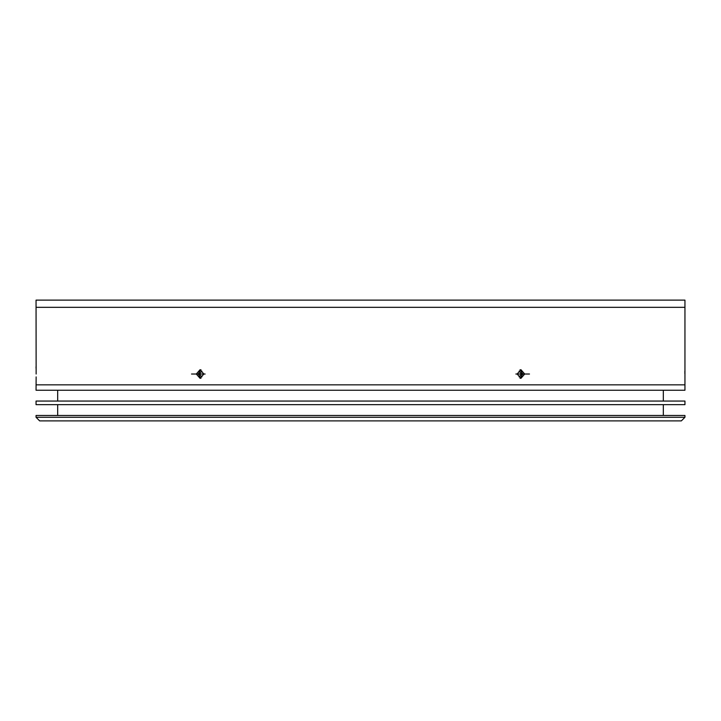 <?xml version="1.0" encoding="UTF-8"?>
<svg xmlns="http://www.w3.org/2000/svg" width="721" height="721" viewBox="0 0 721 721"><rect width="100%" height="100%" fill="white"/><g stroke="black" fill="none" stroke-linecap="round" stroke-linejoin="round"><path stroke-width="1.08" d="M681.345 420.884L39.655 420.884L36.05 417.279L684.95 417.279L681.345 420.884M684.95 417.279L684.95 415.476L36.05 415.476L36.05 417.279M684.95 401.056L36.05 401.056L36.05 404.661L684.95 404.661L684.95 401.056M36.149 374.019L36.05 300.116L684.95 300.116L684.95 307.326L36.05 307.326L684.95 307.326L684.95 384.834L36.05 384.834L684.95 384.834L684.95 390.241L36.05 390.241L36.131 376.876M519.12 371.135L521.607 374.019L519.12 376.903M201.88 376.903L199.393 374.019L201.88 371.135M205.106 374.019L191.534 374.019L205.106 374.019M196.328 374.019L200.077 378.345L203.827 374.019L200.077 369.693L196.328 374.019M200.979 369.819L198.149 374.019L200.979 378.219M529.466 374.019L515.894 374.019L529.466 374.019M517.173 374.019L520.923 378.345L524.672 374.019L520.923 369.693L517.173 374.019M684.905 379.778L684.932 381.31M520.021 369.819L522.851 374.019L520.021 378.219M684.869 371.162L684.86 373.631M36.095 368.26L36.068 366.728M663.32 404.661L663.32 415.476M663.32 390.241L663.32 401.056M57.68 404.661L57.68 415.476M57.68 390.241L57.68 401.056"/></g></svg>
